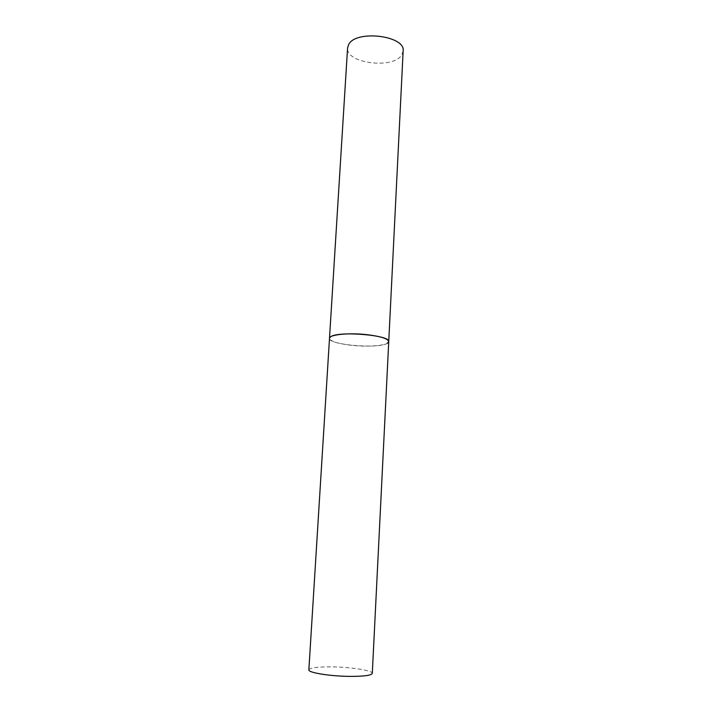 <?xml version="1.0" encoding="UTF-8"?>
<svg xmlns="http://www.w3.org/2000/svg" width="712" height="712" viewBox="0 0 712 712"><rect width="100%" height="100%" fill="white"/><g stroke="black" fill="none" stroke-linecap="round" stroke-linejoin="round"><path stroke-width="0.53" stroke-dasharray="3.56 2.67" d="M387.266 343.335C378.375 349.156 327.974 344.848 329.496 338.316C330.323 341.279 337.47 343.593 350.954 345.249C368.638 347.34 388.983 345.507 388.743 341.627M308.857 669.85C310.076 667.731 317.935 666.744 332.433 666.877C351.434 667.126 372.892 670.535 372.296 673.392M403.143 51.024L401.639 55.127C392.855 69.411 345.551 63.261 347.581 47.909"/><path stroke-width="1.07" d="M388.743 341.627L403.143 51.024C405.733 35.591 355.617 29.557 348.622 44.598L347.581 47.909L308.857 669.85C307.895 672.582 329.522 676.178 349.263 676.382C363.725 676.444 371.406 675.448 372.296 673.392L388.743 341.627C388.138 338.779 381.142 336.491 367.757 334.756C349.476 332.531 329.006 334.56 329.496 338.316L330.475 336.918C337.328 330.68 391.039 335.076 388.743 341.627L387.266 343.335"/></g></svg>
